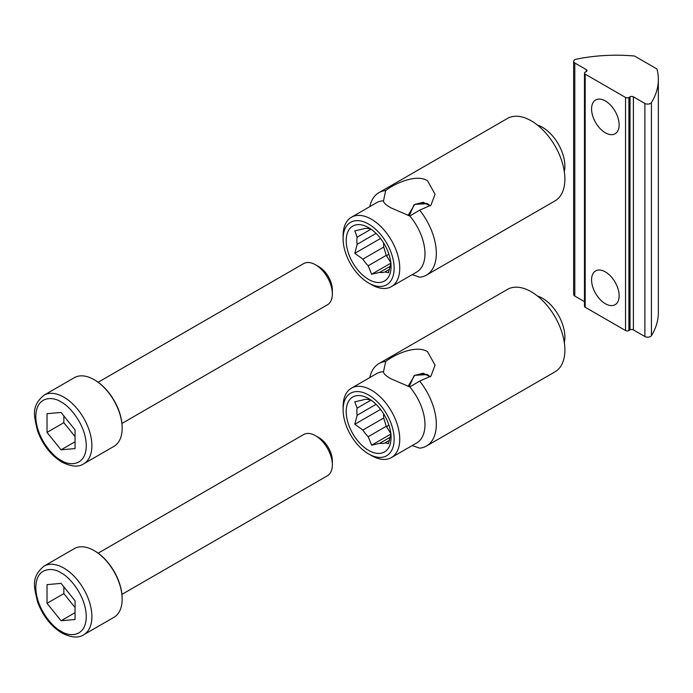 <?xml version="1.0" encoding="UTF-8"?>
<svg xmlns="http://www.w3.org/2000/svg" width="693" height="693" viewBox="0 0 693 693"><rect width="100%" height="100%" fill="white"/><g stroke="black" fill="none" stroke-linecap="round" stroke-linejoin="round"><path stroke-width="1.04" d="M121.942 423.449L327.425 304.807A23.787 13.739 -120 0 0 332.354 293.919A23.787 13.739 -120 0 0 315.532 264.787L315.532 264.787A23.787 13.739 -120 0 0 303.638 263.609L98.155 382.241M332.354 293.919L332.354 289.951A18.928 10.923 -120 0 0 318.971 266.77L315.532 264.787L318.971 266.77M44.023 395.183C30.431 406.583 34.39 416.736 37.509 430.76C42.689 444.776 50.814 455.223 61.868 462.084C71.206 466.761 78.474 467.351 83.671 463.851A39.648 22.895 60 0 0 89.752 432.085A39.648 22.895 60 0 0 63.843 397.15A39.648 22.895 60 0 0 44.023 395.183L74.298 377.702A39.648 22.895 60 0 1 94.127 379.66A39.648 22.895 60 0 1 122.159 428.222L122.159 427.572A38.851 22.436 -120 0 0 94.69 379.989A38.851 22.436 -120 0 0 94.404 379.825M94.127 379.66A39.648 22.895 60 0 1 94.127 379.669L94.69 379.989M122.159 428.222A39.648 22.895 60 0 1 113.947 446.37L83.671 463.851M75.061 429.885L61.045 412.448L47.029 413.695L47.029 432.389L61.045 449.826L75.061 448.579L75.061 429.885M61.045 449.826L75.061 441.736M47.029 432.389L63.843 422.678L75.061 436.625M63.843 415.93L63.843 422.678M121.942 594.377L327.425 475.745A23.787 13.739 -120 0 0 332.354 464.847A23.787 13.739 -120 0 0 315.532 435.715L315.532 435.715A23.787 13.739 -120 0 0 303.638 434.537L98.155 553.17M332.354 464.847L332.354 460.88A18.928 10.923 -120 0 0 318.971 437.699L315.532 435.715L318.971 437.699M44.023 566.112C30.431 577.512 34.39 587.664 37.509 601.689C42.689 615.705 50.814 626.151 61.868 633.021C71.206 637.69 78.474 638.279 83.671 634.788A39.648 22.895 60 0 0 89.752 603.014A39.648 22.895 60 0 0 63.843 568.078A39.648 22.895 60 0 0 44.023 566.112L74.298 548.631A39.648 22.895 60 0 1 94.127 550.597A39.648 22.895 60 0 1 122.159 599.15L122.159 598.509A38.851 22.436 -120 0 0 94.69 550.918A38.851 22.436 -120 0 0 94.404 550.762M94.127 550.597L94.69 550.918M122.159 599.15A39.648 22.895 60 0 1 113.947 617.307L83.671 634.788M75.061 600.814L61.045 583.376L47.029 584.632L47.029 603.317L61.045 620.755L75.061 619.507L75.061 600.814M61.045 620.755L75.061 612.664M47.029 603.317L63.843 593.606L75.061 607.553M63.843 586.867L63.843 593.606M605.353 132.796A19.499 11.253 60 0 1 592.619 115.618A19.499 11.253 60 0 1 595.608 100A19.499 11.253 60 0 1 605.353 100.961A19.499 11.253 60 0 1 618.095 118.139A19.499 11.253 60 0 1 615.107 133.766A19.499 11.253 60 0 1 605.353 132.796M605.353 271.89A19.499 11.253 -120 0 0 595.608 270.928A19.499 11.253 -120 0 0 592.619 286.547A19.499 11.253 -120 0 0 605.353 303.725A19.499 11.253 -120 0 0 615.107 304.695A19.499 11.253 -120 0 0 618.095 289.068A19.499 11.253 -120 0 0 605.353 271.89M576.264 59.208A118.945 68.676 180 0 1 634.511 56.02L656.947 68.971A118.945 68.676 180 0 1 658.35 79.504A118.945 68.676 180 0 1 651.42 102.599A3.967 2.287 180 0 1 644.888 103.448L633.393 96.812A2.382 1.377 180 0 0 630.024 96.812L628.906 97.453A2.382 1.377 180 0 1 625.545 97.453L585.169 74.151A2.382 1.377 180 0 1 584.476 73.181A2.382 1.377 180 0 1 585.169 72.211L586.295 71.561A2.382 1.377 180 0 0 586.988 70.591A2.382 1.377 180 0 0 586.295 69.621L574.8 62.985A3.967 2.287 180 0 1 573.639 61.365A3.967 2.287 180 0 1 576.264 59.208M573.639 61.365L573.639 294.447A3.967 2.287 0 0 0 574.8 296.067L574.8 62.985M644.888 103.448L644.888 336.529L633.393 329.894A2.382 1.377 0 0 0 630.024 329.894L628.906 330.544L628.906 97.453M625.545 97.453L625.545 330.544A2.382 1.377 0 0 0 628.906 330.544M625.545 330.544L585.169 307.233L585.169 74.151M584.476 73.181L584.476 306.263A2.382 1.377 0 0 0 585.169 307.233M584.476 301.654L574.8 296.067M658.35 79.504L658.35 312.586A118.945 68.676 180 0 1 651.42 335.681A3.967 2.287 0 0 1 644.888 336.529M426.472 446.023L555.024 371.812A47.574 27.469 -120 0 0 562.318 333.679A47.574 27.469 -120 0 0 531.236 291.753A47.574 27.469 -120 0 0 507.449 289.397L378.889 363.617A47.574 27.469 60 0 1 385.698 361.486C392.533 355.856 415.419 344.1 427.503 351.646L435.048 365.133L430.959 376.1L419.672 381.098A47.574 27.469 60 0 1 426.472 446.023A47.574 27.469 60 0 1 419.672 448.163L412.231 445.547M537.413 295.989A31.722 18.313 60 0 1 542.446 298.233A31.722 18.313 60 0 1 564.301 342.559M408.038 386.399L414.743 375.346L421.067 373.761L427.503 374.575L414.821 375.303L427.503 374.575L430.249 376.827L423.172 373.215L414.475 375.502M370.72 399.913L368.217 399.497A24.186 13.964 60 0 0 362.872 399.974L354.807 401.827L357.129 408.134A24.186 13.964 60 0 0 356.852 411.538A24.186 13.964 60 0 0 357.129 415.254L354.807 424.255L380.526 409.407M391.06 433.965L386.244 426.29L383.731 418.009L362.872 430.05L354.807 424.255M362.872 430.05A24.186 13.964 -120 0 0 368.217 436.694L371.63 445.175L379.695 443.321A24.186 13.964 -120 0 0 385.039 442.844L389.544 440.246M390.774 434.684L388.452 443.676L385.039 442.844M391.06 437.43A31.722 18.313 60 0 1 368.624 450.381A31.722 18.313 60 0 1 346.197 411.538A31.722 18.313 60 0 1 368.624 398.588A31.722 18.313 60 0 1 391.06 437.43M368.624 395.027A36.079 20.833 60 0 1 394.144 439.215A36.079 20.833 60 0 1 368.624 453.941L371.431 455.561A40.047 23.12 60 0 0 391.45 457.545A40.047 23.12 60 0 0 397.591 425.459A40.047 23.12 60 0 0 371.431 390.168A40.047 23.12 60 0 0 351.412 388.184A40.047 23.12 60 0 0 343.113 406.514L343.113 409.754A36.079 20.833 60 0 1 368.624 395.027M419.672 381.098L409.814 386.937L391.06 378.837C385.906 375.918 383.394 373.553 383.515 371.751L385.698 361.486M409.814 386.937A40.047 23.12 60 0 1 416.684 442.974L391.45 457.545M414.05 375.788L409.165 386.746M388.782 424.766L386.633 427.105M383.731 418.009L383.506 414.856M383.506 371.898L383.515 371.751A40.047 23.12 60 0 0 376.637 373.622L351.412 388.184M369.811 377.564A47.574 27.469 60 0 1 378.889 363.617M371.431 455.561L368.624 453.941A36.079 20.833 60 0 1 343.113 409.754M371.024 400.121L357.129 408.134M357.129 415.254L376.056 404.331M386.244 426.29L368.217 436.694M379.695 443.321L390.324 437.188M390.869 434.069L371.63 445.175M426.472 275.095L555.024 200.875A47.574 27.469 -120 0 0 562.318 162.751A47.574 27.469 -120 0 0 531.236 120.825A47.574 27.469 -120 0 0 507.449 118.468L378.889 192.689A47.574 27.469 60 0 1 385.698 190.558C392.533 184.927 415.419 173.172 427.503 180.717L435.048 194.196L430.959 205.171L419.672 210.17A47.574 27.469 60 0 1 426.472 275.095A47.574 27.469 60 0 1 419.672 277.235L412.231 274.619M537.413 125.052A31.722 18.313 60 0 1 542.446 127.304A31.722 18.313 60 0 1 564.301 171.63M408.038 215.471L414.743 204.418L421.067 202.832L427.503 203.647L414.821 204.374L427.503 203.647L430.249 205.899L423.172 202.287L414.475 204.574M391.06 263.037L386.244 255.362L383.731 247.08L362.872 259.121L354.807 253.326L357.129 244.326A24.186 13.964 60 0 1 357.129 237.205L354.807 230.89L362.872 229.036A24.186 13.964 60 0 1 368.217 228.56L370.72 228.985M362.872 259.121A24.186 13.964 -120 0 0 368.217 265.765L371.63 274.246L379.695 272.392A24.186 13.964 -120 0 0 385.039 271.916L389.544 269.317M368.624 279.452A31.722 18.313 60 0 1 346.197 240.61A31.722 18.313 60 0 1 368.624 227.659A31.722 18.313 60 0 1 391.06 266.502A31.722 18.313 60 0 1 368.624 279.452M368.624 224.099A36.079 20.833 60 0 1 394.144 268.286A36.079 20.833 60 0 1 368.624 283.013L371.431 284.632A40.047 23.12 60 0 0 391.45 286.616A40.047 23.12 60 0 0 397.591 254.53A40.047 23.12 60 0 0 371.431 219.239A40.047 23.12 60 0 0 351.412 217.256A40.047 23.12 60 0 0 343.113 235.585L343.113 238.825A36.079 20.833 60 0 1 368.624 224.099M419.672 210.17L409.814 215.999L391.06 207.909C385.906 204.989 383.394 202.625 383.515 200.823L385.698 190.558M409.814 215.999A40.047 23.12 60 0 1 416.684 272.046L391.45 286.616M414.05 204.859L409.165 215.818M388.782 253.837L386.633 256.176M383.731 247.08L383.541 242.819M383.506 200.97L383.515 200.823A40.047 23.12 60 0 0 376.637 202.685L351.412 217.256M369.811 206.627A47.574 27.469 60 0 1 378.889 192.689M354.807 253.326L380.526 238.479M390.878 263.115A24.186 13.964 60 0 1 390.774 263.756L388.452 272.747L385.039 271.916M371.431 284.632L368.624 283.013A36.079 20.833 60 0 1 343.113 238.825M371.024 229.184L357.129 237.205M357.129 244.326L376.056 233.402M386.244 255.362L368.217 265.765M379.695 272.392L390.324 266.259M390.869 263.141L371.63 274.246M61.045 402.001C68.425 405.093 85.932 423.943 86.278 445.703C85.932 467.073 68.425 465.705 61.045 460.273C53.664 457.181 36.157 438.331 35.811 416.571C36.157 395.201 53.664 396.569 61.045 402.001M61.045 572.929C68.425 576.022 85.932 594.871 86.278 616.631C85.932 638.002 68.425 636.633 61.045 631.202C53.664 628.109 36.157 609.26 35.811 587.499C36.157 566.129 53.664 567.498 61.045 572.929M651.42 102.599L651.42 335.681M633.393 329.894L633.393 96.812M586.295 69.621L586.295 71.561M630.024 329.894L630.024 96.812M658.35 190.064L658.35 174.489"/></g></svg>
